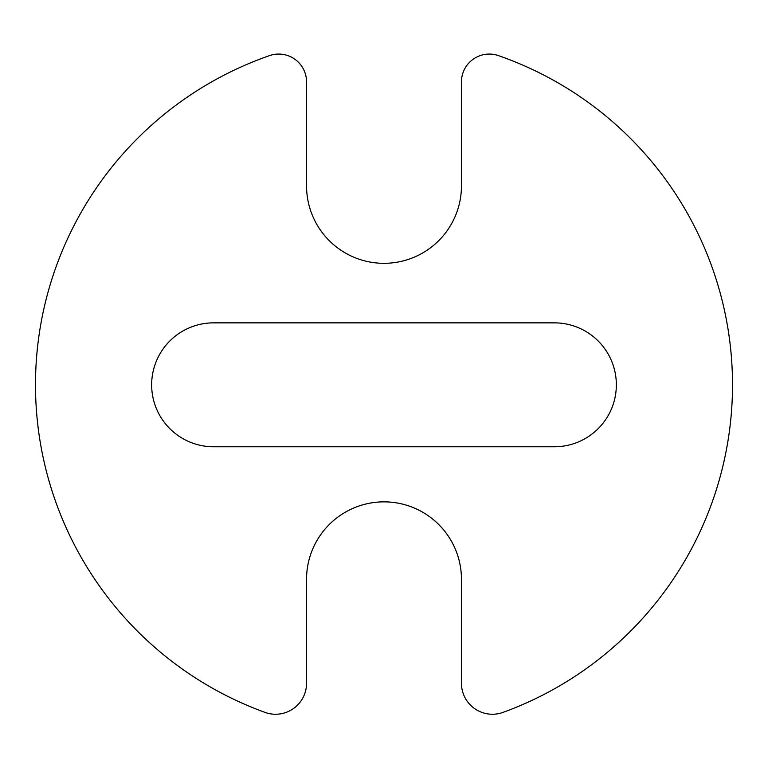 <?xml version="1.0" encoding="UTF-8"?>
<svg xmlns="http://www.w3.org/2000/svg" width="768" height="768" viewBox="0 0 768 768"><rect width="100%" height="100%" fill="white"/><g stroke="black" fill="none" stroke-linecap="round" stroke-linejoin="round"><path stroke-width="1.15" d="M461.453 185.866A77.453 77.453 0 0 1 384 263.318A77.453 77.453 0 0 1 306.547 185.866L306.547 81.907A27.84 27.84 0 0 0 269.568 55.613A348.528 348.528 0 0 0 264.989 712.387A30.979 30.979 0 0 0 306.547 683.27L306.547 579.312A77.453 77.453 0 0 1 384 501.859A77.453 77.453 0 0 1 461.453 579.312L461.453 683.27A30.979 30.979 0 0 0 503.011 712.387A348.528 348.528 0 0 0 498.432 55.613A27.84 27.84 0 0 0 461.453 81.907L461.453 185.866M554.39 446.774L213.61 446.774A61.958 61.958 0 0 1 151.651 384.816A61.958 61.958 0 0 1 213.61 322.858L554.39 322.858A61.958 61.958 0 0 1 616.349 384.816A61.958 61.958 0 0 1 554.39 446.774"/></g></svg>
